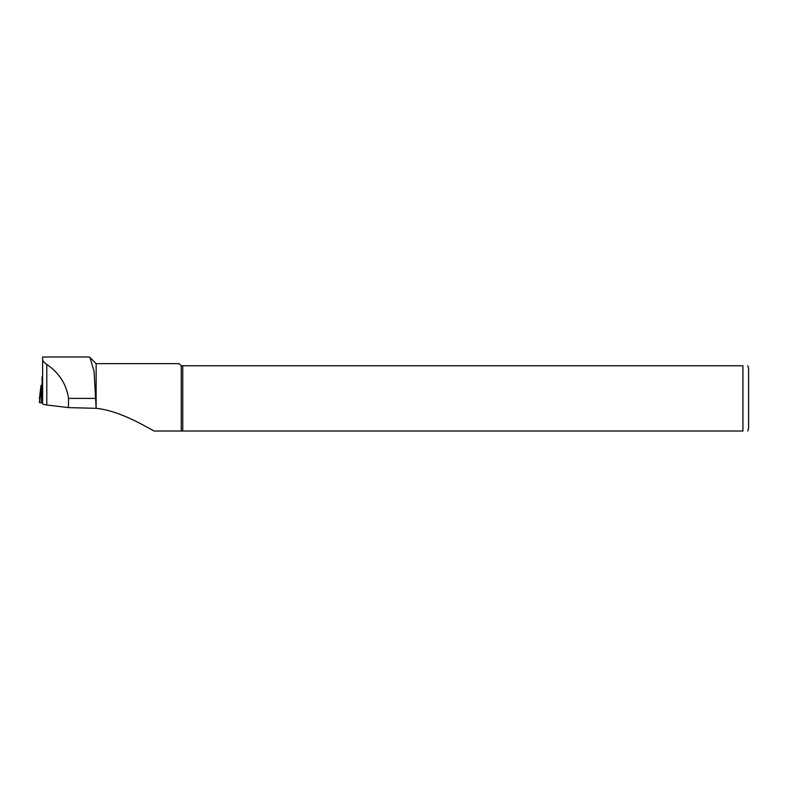 <?xml version="1.0" encoding="UTF-8"?>
<svg xmlns="http://www.w3.org/2000/svg" width="788" height="788" viewBox="0 0 788 788"><rect width="100%" height="100%" fill="white"/><g stroke="black" fill="none" stroke-linecap="round" stroke-linejoin="round"><path stroke-width="1.18" d="M95.85 408.322L68.438 407.613L46.788 404.973A14.184 1.724 180 0 1 42.631 403.751L42.631 356.984L88.985 356.984L89.97 357.476L94.067 371.384L96.136 408.302C118.535 410.765 140.589 423.639 154.113 431.016L742.926 431.016C750.077 431.016 750.077 431.016 742.926 431.016L742.926 365.77C750.077 365.77 750.077 365.77 742.926 365.77L182.757 365.77L182.757 431.016M68.438 407.613L68.536 398.393C66.409 384.189 59.159 372.862 46.788 364.411C44.089 362.598 42.71 360.953 42.631 359.486M747.842 365.77L748.6 368.607L748.6 428.179L747.842 431.016M182.757 365.77L181.24 365.77L181.24 431.016M181.24 365.77L179.112 363.642L96.136 363.642L96.136 408.302M42.631 380.309L42.069 380.082L42.069 376.92L42.631 376.694M42.631 389.262L42.069 389.036L42.069 380.082M42.069 376.92L42.069 385.874M42.631 389.321L41.055 389.223L39.4 402.619L42.631 402.924M41.055 389.223L41.055 385.322L42.069 385.253M39.4 398.718L41.055 385.322L39.4 402.619M46.788 404.973L46.788 364.411M95.85 398.393L68.536 398.393M41.567 389.292L41.271 402.895M96.136 363.642L89.97 357.476"/></g></svg>
